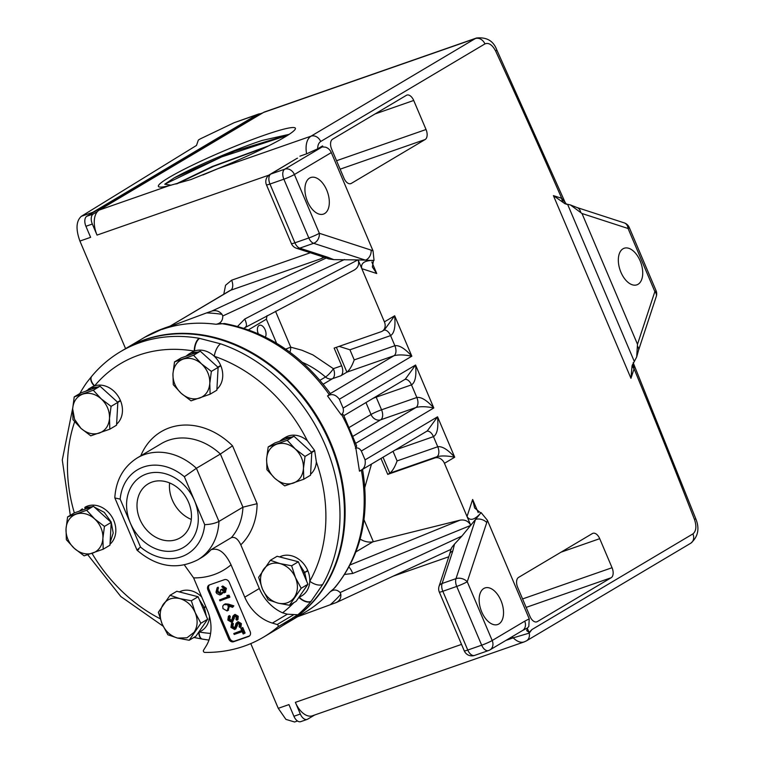<?xml version="1.0" encoding="UTF-8"?>
<svg xmlns="http://www.w3.org/2000/svg" width="760" height="760" viewBox="0 0 760 760"><rect width="100%" height="100%" fill="white"/><g stroke="black" fill="none" stroke-linecap="round" stroke-linejoin="round"><path stroke-width="1.14" d="M194.503 500.697A41.316 33.744 59.3 0 1 178.505 549.746A41.316 33.744 59.3 0 1 130.359 523.079A41.316 33.744 59.3 0 1 146.366 474.031A41.316 33.744 59.3 0 1 194.503 500.697M139.878 519.317A31.378 25.621 -120.7 0 0 180.253 537.795A31.378 25.621 -120.7 0 0 188.584 502.322A31.378 25.621 -120.7 0 0 148.2 483.854A31.378 25.621 -120.7 0 0 139.878 519.317M210.957 549.765L231.325 537.662A59.261 48.393 -120.7 0 0 242.943 507.167L218.956 521.417A59.261 48.393 59.3 0 1 197.837 559.788L201.447 557.64A59.261 48.393 -120.7 0 0 210.957 549.765C218.414 547.38 225.102 552.396 231.04 564.822L244.767 597.17A39.966 32.642 59.3 0 0 272.365 623.086L277.172 624.53A1.377 1.121 59.3 0 1 277.875 626.895A159.305 130.102 59.3 0 1 263.501 637.146A159.305 130.102 59.3 0 1 204.744 652.413A1.377 1.121 59.3 0 1 203.528 650.227L206.017 646.237A39.966 32.642 59.3 0 0 207.328 610.232L193.6 577.885L184.395 564.984M191.292 519.422A31.378 25.621 59.3 0 1 172.32 500.032A31.378 25.621 59.3 0 1 169.613 482.942M194.085 632.32L186.941 637.811L177.583 638.077L189.164 640.262L200.887 623.257L195.177 612.569L191.339 600.77L179.759 598.586L170.069 595.279L158.336 612.284L162.174 624.083L167.884 634.771L177.583 638.077C170.639 636.034 165.5 631.37 162.174 624.083C159.258 616.654 159.619 610.071 163.257 604.342C167.285 598.956 172.786 597.037 179.759 598.586C186.703 600.628 191.843 605.292 195.177 612.569C198.084 619.998 197.723 626.582 194.085 632.32M175.883 184.062L212.22 166.516L268.613 145.834M266.808 146.746L213.636 166.307L177.099 183.749M333.792 259.644L328.558 258.885L324.776 257.45A8.265 6.242 -72 0 0 328.073 257.365L333.792 259.644L357.865 259.92L244.73 319.058A8.265 2.669 62.4 0 1 245.774 326.772A8.265 2.669 62.4 0 1 245.641 326.828M244.73 319.058L237.595 326.401M357.865 259.92L358.112 259.92C359.461 264.413 358.074 267.843 353.941 270.209L243.798 328.244M330.391 393.651C302.052 355.034 266.798 331.654 224.618 323.532L215.982 324.273C220.571 323.503 222.832 320.748 222.756 315.989L344.498 259.521M343.919 415.653L405.289 379.183L415.577 365.028L343.102 408.091C343.843 411.302 343.197 413.516 341.164 414.751L327.55 395.96L330.286 393.585M327.55 395.96C331.806 393.433 335.74 394.526 339.349 399.256L411.825 356.193L394.668 315.78L384.408 321.869A8.265 6.755 59.3 0 1 382.213 331.217L384.38 329.935L394.668 315.78C395.666 326.733 394.298 333.336 390.583 335.606L394.867 345.714C399.266 345.049 404.918 348.536 411.825 356.193C404.377 354.683 398.43 354.53 393.984 355.727A8.265 4.702 70.8 0 0 394.867 345.714L354.217 359.898C352.022 365.969 349.591 370.053 346.911 372.153L340.755 375.801L332.5 378.689A8.265 6.755 59.3 0 1 325.508 376.998A86.127 70.338 -120.7 0 0 302.423 362.368M276.592 343.263L266.37 319.19L267.064 315.637M382.213 331.217A8.265 6.755 59.3 0 1 381.206 331.692L334.144 348.108L341.648 365.788L333.383 368.676L312.911 354.901L301.948 350.236L290.757 347.177L275.5 311.229M384.408 321.869L361.827 268.669C360.525 263.425 364.163 260.651 372.751 260.357L373.474 260.594L372.352 267.007L376.732 273.514L371.849 262.029M295.735 159.115L270.854 174.03L284.762 169.176A8.265 6.755 59.3 0 1 294.395 174.515L319.342 233.282L371.117 250.116A8.265 6.242 108 0 1 365.437 260.138L358.112 259.92L361.827 268.669L376.732 273.514M326.315 257.973L211.774 311.096C215.887 309.976 219.307 311.049 222.015 314.317L222.756 315.989M215.982 324.273A159.173 129.989 -120.7 0 0 162.108 329.431L206.549 312.92A167.438 136.743 59.3 0 1 222.015 314.317M217.844 367.137L220.685 365.455A22.392 18.287 -120.7 0 0 214.291 356.269A22.392 18.287 -120.7 0 0 194.589 350.997A22.392 18.287 -120.7 0 0 194.275 351.11A10.336 4.883 -80.1 0 1 199.243 338.305A159.173 129.989 59.3 0 0 139.887 342.637A159.173 129.989 59.3 0 0 120.498 351.661L124.934 349.02A159.173 129.989 59.3 0 1 144.333 339.995A159.173 129.989 59.3 0 1 324.301 430.91A159.173 129.989 59.3 0 1 287.555 622.687L282.644 625.613M199.243 338.305L220.637 343.834A159.173 129.989 59.3 0 1 322.753 584.392L310.954 601.492A159.173 129.989 59.3 0 1 297.863 614.764L292.733 617.813A1.377 1.121 59.3 0 1 292.438 618.241A159.305 130.102 59.3 0 1 278.055 628.491L263.501 637.146M125.276 348.821A159.173 129.989 59.3 0 1 125.618 348.612A159.173 129.989 59.3 0 1 330.486 442.339A159.173 129.989 59.3 0 1 288.24 622.278A159.173 129.989 59.3 0 1 287.897 622.487M341.164 414.751L343.434 414.732L356.649 445.882L355.86 448.115A159.173 129.989 -120.7 0 0 349.552 431.015A159.173 129.989 -120.7 0 0 341.591 414.494M288.24 622.278L305.339 612.123A159.173 129.989 -120.7 0 0 329.726 592.239L334.799 587.765C360.981 555.589 370.234 516.135 362.548 469.395L427.262 430.967L437.551 416.812L365.085 459.876C365.883 465.528 364.012 469.309 359.48 471.19L355.86 448.115M359.48 471.19L362.444 469.357M341.648 365.788A8.265 4.702 -109.2 0 1 340.755 375.801M323.219 384.199L332.5 378.689A8.265 4.702 70.8 0 0 333.383 368.676A8.265 1.805 -49.2 0 1 325.508 376.998L319.96 380.294M265.354 337.07A6.869 3.905 70.8 0 0 264.822 329.099A6.869 3.905 70.8 0 0 259.474 325.29A6.869 3.905 70.8 0 0 259.046 325.489A6.869 3.905 70.8 0 0 258.286 333.744M211.774 311.096L206.549 312.92M323.684 257.089L320.881 258.78L324.283 257.288M343.102 408.091L339.349 399.256M355.433 448.362C357.542 447.345 359.508 448.229 361.332 451.031L433.798 407.968C426.351 406.457 420.403 406.305 415.957 407.502L355.784 443.26M450.965 549.356L336.376 602.509L297.578 616.731M329.726 592.239C333.355 589.19 336.822 589.294 340.147 592.553L340.822 594.206A167.438 136.743 59.3 0 1 330.381 604.637M344.641 574.456L352.716 573.458L470.582 525.464L461.89 536.085L340.147 592.553M348.963 567.102A8.265 2.736 67.8 0 1 352.716 573.458M451.307 549.157C450.499 549.252 451.573 547.561 454.527 544.084L452.76 551.114A8.265 5.453 18.2 0 0 449.74 553.869L439.071 586.245A8.265 5.453 18.2 0 1 442.092 583.49L456 578.645L475.503 519.45A8.265 5.453 18.2 0 1 486.761 522.557L487.388 520.267L481.099 512.611L470.582 525.464M478.22 512.62L472.644 499.481L474.639 507.984L480.529 512.81L480.263 513.636C474.287 520.087 469.88 521.056 467.029 516.515L470.744 525.264C468.426 521.113 464.863 519.413 460.047 520.163L372.808 541.851C368.495 542.611 364.087 541.595 359.584 538.792M365.085 459.876L361.332 451.031M380.988 458.47L387.742 474.392L389.794 473.176C392.474 471.086 394.905 467.001 397.1 460.921L393.024 451.316M454.527 544.084L461.89 536.085M335.597 602.822C339.483 601.15 341.231 598.281 340.822 594.206M364.828 487.388L371.488 464.103M472.644 499.481L467.029 516.515L444.448 463.315L454.708 457.216C447.26 455.715 441.313 455.563 436.867 456.76L434.815 457.976A8.265 6.755 59.3 0 1 444.448 463.315M387.742 474.392L434.815 457.976M170.107 326.125L230.745 290.225A8.265 6.755 -120.7 0 0 229.729 290.69L170.145 326.097M310.327 252.748L231.629 280.202L225.568 285.266L223.782 294.224M328.073 257.365L299.744 248.159L313.652 243.304A8.265 4.702 -109.2 0 1 308.816 237.965L283.87 179.198A8.265 0.779 -23 0 0 294.395 174.515L331.312 152.579A8.265 6.755 -120.7 0 0 325.318 147.136L322.221 146.917A8.265 0.779 157 0 1 321.375 146.917A8.265 0.779 157 0 1 322.572 145.92L317.699 148.817C317.661 145.359 318.659 142.918 320.691 141.502L484.927 43.909C488.737 42.398 492.309 44.773 495.644 51.043A8.265 1.13 155.3 0 0 496.736 49.828C493.478 40.926 486.742 36.983 476.52 38A20.672 11.771 70.8 0 0 475.285 38.579L311.058 136.163L217.664 168.748L190.921 179.559L169.109 185.687L99.246 210.054A20.672 11.771 70.8 0 0 97.517 211.48L93.223 214.025A8.265 4.702 70.8 0 0 92.34 224.048L97.033 235.096L268.935 175.123M125.58 348.64L79.914 241.062L90.611 237.339L85.918 226.28L92.34 224.048M487.388 520.267L529.236 618.858L524.714 621.195A8.265 6.755 59.3 0 1 522.519 630.534L527.421 627.988L526.718 630.667L529.083 632.434L531.914 629.575L529.207 633.128L513.256 637.839A20.672 11.771 70.8 0 0 524.248 641.886L312.436 715.778A20.672 11.771 -109.2 0 1 295.374 702.354L300.323 714.039L293.911 716.271L288.952 704.596L278.255 708.329L250.781 643.596M289.949 352.212A8.265 3.847 101.3 0 0 290.757 347.177A8.265 0.779 -23 0 0 285.703 349.173M351.32 183.398L425.153 139.526A8.265 4.702 70.8 0 0 426.037 129.513L413.706 100.462A8.265 4.702 70.8 0 0 406.885 95.095A8.265 4.702 70.8 0 0 406.391 95.323L332.557 139.203A8.265 4.702 70.8 0 0 331.673 149.216L343.995 178.258A8.265 4.702 70.8 0 0 350.825 183.625A8.265 4.702 70.8 0 0 351.32 183.398L350.293 183.758M612.047 567.72L599.716 538.678A8.265 4.702 70.8 0 0 592.895 533.311A8.265 4.702 70.8 0 0 592.401 533.539L518.567 577.41A8.265 4.702 70.8 0 0 517.683 587.423L530.005 616.474A8.265 4.702 70.8 0 0 536.836 621.841A8.265 4.702 70.8 0 0 537.329 621.614L611.163 577.742A8.265 4.702 70.8 0 0 612.047 567.72L522.567 598.937M324.776 257.45L296.457 248.244A8.265 6.242 108 0 0 299.744 248.159A8.265 4.702 -109.2 0 1 294.909 242.81L308.816 237.965A8.265 0.779 -23 0 0 319.342 233.282A8.265 6.242 108 0 1 313.652 243.304L365.437 260.138L373.474 260.594M339.131 346.37L349.933 349.79L390.583 335.606A8.265 4.702 70.8 0 0 383.981 330.173M353.21 436.135L380.655 419.824L415.957 407.502A8.265 4.702 70.8 0 0 416.851 397.49C421.249 396.824 426.892 400.311 433.798 407.968L415.577 365.028C416.565 375.981 415.207 382.594 411.483 384.864A8.265 4.702 70.8 0 0 404.89 379.42M395.323 449.948L433.466 436.639L437.75 446.747C442.149 446.072 447.801 449.568 454.708 457.216L437.551 416.812C438.548 427.756 437.18 434.368 433.466 436.639A8.265 4.702 70.8 0 0 426.863 431.205M488.993 650.332A8.265 4.702 -109.2 0 1 488.5 650.56A8.265 4.702 -109.2 0 1 481.678 645.192L456.731 586.425A8.265 4.702 -109.2 0 1 456 578.645A8.265 5.453 18.2 0 1 467.248 581.742A8.265 0.779 157 0 1 456.731 586.425L442.823 591.27A8.265 4.702 -109.2 0 1 442.092 583.49L452.76 551.114M97.517 211.48A20.672 11.771 70.8 0 0 97.033 235.096M320.691 141.502A8.265 6.755 59.3 0 0 311.058 136.163A20.672 11.771 70.8 0 0 306.613 153.833L299.887 156.18M93.223 214.025L86.802 216.267A8.265 4.702 70.8 0 0 85.918 226.28M86.802 216.267L91.096 213.721A20.672 11.771 -109.2 0 1 92.824 212.296L257.06 114.703A20.672 11.771 -109.2 0 1 258.286 114.133A20.672 11.771 -109.2 0 1 260.328 113.753M258.286 114.133L234.146 122.702L201.714 138.196A6.887 0.655 157 0 0 198.293 140.22L196.489 145.445L81.32 216.315C76.133 221.017 75.668 229.273 79.914 241.062M278.255 708.329L285.893 719.369L294.595 722L297.492 720.993M293.911 716.271A8.265 4.702 70.8 0 0 300.732 721.649L307.154 719.406A8.265 4.702 70.8 0 0 307.648 719.178L314.688 714.989M300.323 714.039A8.265 4.702 70.8 0 0 307.154 719.406M495.644 51.043A4952.863 2819.562 -109.2 0 1 561.716 198.332L565.155 202.464L496.736 49.828M306.613 153.833L317.699 148.817M527.421 627.988L528.808 626.544L529.236 618.858M633.279 362.995L634.087 368.809A4952.863 2819.562 -109.2 0 1 694.478 519.469C696.749 526.319 696.226 531.126 692.911 533.9L531.914 629.575M567.587 204.298L565.031 203.775L553.413 195.624L630.952 378.309L632.073 365.74L636.69 356.934L637.497 344.261L582.008 213.522L570.456 204.953L567.587 204.298L634.343 361.56M632.51 364.543A8.265 5.453 -161.8 0 0 634.087 368.809L630.952 378.309M553.413 195.624L561.716 198.332A8.265 6.242 -72 0 0 565.383 203.88M371.117 250.116L373.046 250.895L374.034 260.395M309.595 178.059A19.361 11.02 -109.2 0 1 311.001 177.441A19.361 11.02 -109.2 0 1 327.227 191.339A19.361 11.02 -109.2 0 1 324.653 213.541A19.361 11.02 -109.2 0 1 323.75 213.987A19.361 11.02 -109.2 0 1 307.183 200.697A19.361 11.02 -109.2 0 1 309.595 178.059M331.312 152.579L373.046 250.895M483.806 588.487A19.361 11.02 -109.2 0 1 485.222 587.869A19.361 11.02 -109.2 0 1 501.448 601.778A19.361 11.02 -109.2 0 1 498.873 623.979A19.361 11.02 -109.2 0 1 497.971 624.416A19.361 11.02 -109.2 0 1 481.403 611.125A19.361 11.02 -109.2 0 1 483.806 588.487M217.664 168.748A74.413 7.03 -23 0 0 294.899 129.694A74.413 7.03 -23 0 0 263.796 135.375A74.413 7.03 -23 0 0 187.967 167.371A74.413 7.03 -23 0 0 159.761 187.055A74.413 7.03 -23 0 0 169.109 185.687M289.17 134.339L262.124 140.448C234.412 149.492 193.011 167.333 174.144 177.916L164.758 184.205L171.114 185.212M99.246 210.054L263.473 112.471L475.285 38.579A8.265 6.755 59.3 0 1 484.927 43.909M476.52 38L264.708 111.891A20.672 11.771 70.8 0 0 263.473 112.471M91.096 213.721L257.269 114.978L262.077 113.297M262.703 112.927L258.58 114.361A22.049 12.55 70.8 0 0 257.269 114.978M481.099 512.611L480.529 512.81M522.519 630.534L490 649.866A8.265 6.755 59.3 0 0 492.195 640.519L524.714 621.195M164.758 184.205L221.749 156.873L287.641 135.327M174.144 177.916L234.697 151.173L288.648 134.681M202.882 174.98L232.266 162.659M580.621 212.078A8.265 6.242 -72 0 0 576.925 207.499A8.265 6.242 -72 0 0 576.916 207.499L570.456 204.953M636.69 356.934L638.476 350.483A8.265 5.453 -161.8 0 0 637.64 346.408M638.476 350.483L656.288 296.428A8.265 5.453 -161.8 0 0 654.854 291.602L628.073 228.494A8.265 6.242 -72 0 0 624.207 222.87L576.925 207.499M622.991 248.805A19.361 11.02 -109.2 0 1 624.397 248.178A19.361 11.02 -109.2 0 1 640.632 262.086A19.361 11.02 -109.2 0 1 638.058 284.287A19.361 11.02 -109.2 0 1 637.156 284.734A19.361 11.02 -109.2 0 1 620.587 271.444A19.361 11.02 -109.2 0 1 622.991 248.805M87.371 506.112A22.392 18.287 -120.7 0 0 84.949 507.272L87.4 506.169M110.001 544.207A22.392 18.287 -120.7 0 0 113.772 520.467A22.392 18.287 -120.7 0 0 87.675 506.008L85.082 507.547L91.96 506.749M201.695 596.952A22.392 18.287 -120.7 0 0 181.345 591.042A22.392 18.287 -120.7 0 0 179.332 591.917M205.855 621.832L198.388 632.662L201.495 630.819A22.392 18.287 -120.7 0 0 209.475 616.426M140.78 455.82A69.597 56.838 59.3 0 1 232.531 445.806L220.391 454.024A59.261 48.393 -120.7 0 0 161.281 443.64L137.294 457.9A59.261 48.393 59.3 0 1 196.403 468.274L218.956 521.417C215.203 523.346 210.453 524.428 204.706 524.666L184.357 476.719L196.403 468.274L220.391 454.024L242.943 507.167L257.099 503.69A69.597 56.838 59.3 0 1 240.796 544.834L259.331 588.515A39.966 32.642 59.3 0 0 282.558 612.807A148.836 121.552 -120.7 0 0 293.882 602.642M299.592 564.614L304.579 572.385L307.733 570.513A22.392 18.287 -120.7 0 0 281.637 556.054A22.392 18.287 -120.7 0 0 279.623 556.928M306.147 586.843L298.68 597.673L301.786 595.831A22.392 18.287 -120.7 0 0 309.776 581.21A22.392 18.287 -120.7 0 0 307.876 570.874L306.213 571.415M310.584 474.24A22.392 18.287 -120.7 0 0 316.35 461.938L314.688 450.737L311.78 452.466M311.514 452.181L314.535 450.376L307.373 440.781A22.392 18.287 -120.7 0 0 288.258 436.031A22.392 18.287 -120.7 0 0 285.532 437.304L282.387 439.175L285.114 437.902L291.688 437.076M216.913 389.196A22.392 18.287 -120.7 0 0 220.837 365.807L219.165 366.349M117.553 402.125L120.394 400.434A22.392 18.287 -120.7 0 0 94.611 385.871A148.836 121.552 -120.7 0 1 138.785 355.148A148.836 121.552 -120.7 0 1 194.275 351.11A22.392 18.287 -120.7 0 0 191.862 352.26L188.718 354.131L191.444 352.858L198.018 352.032M116.622 424.184A22.392 18.287 -120.7 0 0 120.545 400.795L118.873 401.337M85.671 508.943L85.082 507.547M85.386 509.038L84.778 507.661M295.697 437.817L310.868 451.592M279.623 441.284L282.387 439.175M311.714 453.644L310.697 472.169M297.863 614.764L287.327 614.194L282.558 612.807M85.662 391.229L91.153 387.847L97.727 387.02M101.736 387.771L116.907 401.546M120.498 351.661C109.602 358.15 100.035 366.329 91.798 376.209A10.336 5.729 -140.2 0 0 94.611 385.871A22.392 18.287 -120.7 0 0 94.297 385.985A22.392 18.287 -120.7 0 0 91.57 387.248L88.426 389.12M120.545 400.795L117.819 402.41M117.762 403.598L116.736 422.113M202.027 352.783L217.198 366.558M220.837 365.807L218.111 367.422M218.044 368.609L217.027 387.125M185.953 356.24L188.718 354.131M280.991 557.279L295.535 561.032M304.579 572.385L303.107 572.897M307.876 570.874L303.24 573.23M304.731 572.745L306.622 581.181M180.7 592.268L195.244 596.02M199.3 599.602L204.298 607.373L205.751 606.508M204.298 607.373L202.815 607.886M205.903 606.86L202.958 608.209M204.44 607.725L206.331 616.17M314.688 450.737L312.341 451.554M94.392 507.139L104.262 512.354L111.169 522.006L113.202 533.026L110.076 542.725M79.372 511.138L82.346 508.82M240.796 544.834C238.013 538.944 234.859 536.56 231.325 537.662M210.111 394.202L216.857 390.193L218.12 367.384L200.317 351.234L181.269 357.874L174.515 361.893L172.947 373.853L173.261 384.693L181.213 393.328L191.054 400.852L210.111 394.202L209.798 383.363L211.365 371.393L201.523 363.878L193.572 355.243L174.515 361.893M209.475 584.896L224.447 579.671A4.132 3.372 59.3 0 1 229.263 582.341L250.173 631.588A4.132 3.372 59.3 0 1 249.071 636.262A4.132 3.372 59.3 0 1 248.567 636.5L233.595 641.725A4.132 3.372 59.3 0 1 228.779 639.056L207.869 589.798A4.132 3.372 59.3 0 1 208.971 585.124A4.132 3.372 59.3 0 1 209.475 584.896M289.455 605.274L296.201 601.264L307.933 584.26L298.376 561.773L277.106 556.282L270.36 560.291L258.628 577.296L262.456 589.095L268.175 599.783L277.875 603.089L289.455 605.274L301.178 588.278L295.459 577.591L291.631 565.782L280.05 563.597L270.36 560.291M109.82 429.191L116.565 425.173L117.828 402.373L100.026 386.213L80.978 392.863L74.223 396.872L72.656 408.832L72.969 419.681L80.921 428.317L90.763 435.831L109.82 429.191L109.506 418.342L111.074 406.381L101.232 398.867L93.28 390.231L74.223 396.872M189.164 640.262L195.909 636.253L207.641 619.248L198.094 596.752L176.814 591.27L170.069 595.279M303.772 479.237L310.526 475.228L311.78 452.428L293.987 436.269L274.93 442.918L268.185 446.927L266.617 458.888L266.931 469.727L274.882 478.373L284.724 485.887L303.772 479.237L303.459 468.397L305.035 456.437L295.194 448.913L287.242 440.277L268.185 446.927M200.317 351.234L193.572 355.243M218.12 367.384L211.365 371.393M249.555 635.901L234.621 641.107A4.132 3.372 59.3 0 1 229.805 638.438L208.895 589.19A4.132 3.372 59.3 0 1 209.513 584.877M307.933 584.26L301.178 588.278M291.631 565.782L298.376 561.773M100.026 386.213L93.28 390.231M117.828 402.373L111.074 406.381M198.094 596.752L191.339 600.77M207.641 619.248L200.887 623.257M293.987 436.269L287.242 440.277M305.035 456.437L311.78 452.428M181.213 393.328C175.522 387.856 172.767 381.368 172.947 373.853C173.593 366.453 176.975 361.541 183.103 359.128C189.439 357.2 195.576 358.786 201.523 363.878C207.214 369.351 209.978 375.839 209.798 383.363C209.152 390.754 205.77 395.666 199.642 398.088C193.306 400.007 187.159 398.43 181.213 393.328M226.85 595.517L229.054 595.213L229.881 597.16L219.944 600.875L219.535 599.934L227.544 597.142L226.85 595.517L228.028 595.821L228.855 597.769M219.535 599.934L227.449 596.923M240.825 628.444L242.763 627.513L245.109 633.042L243.171 633.973L242.202 631.683L234.203 634.467L233.795 633.526L241.803 630.733L240.825 628.444L241.737 628.121L244.093 633.65M233.795 633.526L241.708 630.515M229.425 606.281L228.105 610.318M223.839 604.684L225.34 603.848L228.427 604.124L233.833 605.843L232.626 607.354L227.848 605.825L228.399 606.889L227.078 610.936L222.956 608.598L222.775 606.053L223.839 604.684L227.401 604.732L232.807 606.452L232.626 607.354M224.304 591.679L224.466 589.275L221.758 586.606L222.784 585.998L226.394 588.335L225.387 592.221M222.87 592.771L221.435 594.216M222.756 593.038L219.707 594.957L216.761 593.484L215.992 592.183L217.132 587.755L218.158 587.147L217.939 591.28L220.96 593.294M220.409 593.626L220.447 590.007L221.473 589.399L222.385 589.086L224.988 591.27M238.602 622.611L234.612 629.527L230.916 627.361L231.505 623.485L232.531 622.877L233.368 623.608L232.864 626.43L235.248 627.969M237.053 622.744L238.165 621.68L241.347 623.551L241.024 626.876L239.998 627.494L239.096 626.829L239.362 624.369L237.376 623.323M234.593 628.358L236.027 623.352L238.165 621.68L237.139 622.288L240.321 624.159L239.998 627.494M237.462 625.433L235.638 628.919M235.514 615.325L231.515 622.24L227.829 620.075L228.418 616.198L229.444 615.591L230.27 616.322L229.767 619.144L232.151 620.683M233.966 615.457L235.068 614.394L238.25 616.265L237.937 619.59L236.911 620.207L235.999 619.542L236.265 617.091L234.28 616.037M231.505 621.072L232.94 616.065L235.068 614.394L234.052 615.011L237.225 616.873L236.911 620.207M234.365 618.146L232.541 621.632M295.459 577.591C298.376 585.019 298.015 591.593 294.376 597.332C290.349 602.718 284.848 604.637 277.875 603.089C270.93 601.046 265.791 596.381 262.456 589.095C259.549 581.675 259.91 575.092 263.549 569.354C267.577 563.967 273.077 562.048 280.05 563.597C286.995 565.639 292.135 570.304 295.459 577.591M74.575 419.349L72.656 408.832C73.302 401.441 76.684 396.53 82.811 394.108C89.148 392.179 95.285 393.765 101.232 398.867C106.932 404.339 109.687 410.827 109.506 418.342C108.861 425.742 105.478 430.654 99.351 433.067C93.014 434.995 86.868 433.409 80.921 428.317L74.575 419.349M303.459 468.397C302.822 475.798 299.43 480.7 293.303 483.123C286.976 485.051 280.829 483.464 274.882 478.373C269.192 472.901 266.437 466.402 266.617 458.888C267.254 451.487 270.645 446.585 276.773 444.163C283.109 442.234 289.247 443.821 295.194 448.913C300.884 454.385 303.639 460.883 303.459 468.397M229.054 595.213L228.028 595.821M242.763 627.513L241.737 628.121M229.368 606.309L228.399 606.889M228.579 610.1L227.078 610.936M225.34 603.848L224.314 604.457M233.833 605.843L232.807 606.452M226.394 588.335L225.368 588.943L224.361 592.828L222.005 592.239L221.73 593.645M225.73 592.049L224.361 592.828M221.863 594.016L220.409 594.823M217.132 587.755L216.913 591.888L220.21 593.769M218.557 588.097L217.531 588.706M217.673 589.351L216.648 589.959M217.939 591.28L216.913 591.888M220.447 590.007L221.359 589.693L224.143 591.793M222.385 589.086L221.359 589.693M221.758 586.606L225.368 588.943M232.864 626.43L231.838 627.038L234.222 628.577L234.935 627.893M241.347 623.551L240.321 624.159M237.747 623.713L236.721 624.321L236.436 626.04M237.576 623.219L236.721 624.321M235.999 628.739L234.612 629.527M231.505 623.485L232.341 624.216L231.838 627.038M233.368 623.608L232.341 624.216M229.767 619.144L228.741 619.761L231.125 621.29L231.847 620.606M238.25 616.265L237.225 616.873M234.65 616.426L233.624 617.034L233.339 618.754M234.488 615.942L233.624 617.034M232.902 621.452L231.515 622.24M228.418 616.198L229.244 616.93L228.741 619.761M230.27 616.322L229.244 616.93M184.357 476.719A48.925 39.957 -120.7 0 0 120.165 499.111L114.864 497.952L137.047 550.202C156.835 567.036 177.099 570.228 197.837 559.788M138.728 549.413C136.049 550.962 136.648 550.173 140.514 547.058A48.925 39.957 -120.7 0 0 204.706 524.666M114.864 497.952L114.817 497.695C115.966 480.006 123.452 466.744 137.294 457.9M299.012 597.474A10.336 5.729 39.8 0 0 310.954 601.492M316.35 461.938A148.836 121.552 -120.7 0 1 309.776 581.21A10.336 5.405 29.5 0 0 322.753 584.392M307.373 440.781A148.836 121.552 -120.7 0 0 214.291 356.269A10.336 4.303 -71.1 0 1 220.637 343.834M199.082 632.253A10.336 4.883 99.9 0 0 202.435 639.112L208.971 640.082M74.299 548.34A21.261 17.357 59.3 0 1 67.953 539.372A21.261 17.357 59.3 0 1 66.035 528.865A21.261 17.357 59.3 0 1 76.19 514.14A21.261 17.357 59.3 0 1 94.611 518.89A21.261 17.357 59.3 0 1 102.885 538.375A21.261 17.357 59.3 0 1 92.73 553.1A21.261 17.357 59.3 0 1 74.299 548.34L84.141 555.864L103.198 549.214L102.885 538.375L104.453 526.414L94.611 518.89L86.659 510.255L67.602 516.904L66.035 528.865L66.348 539.704L74.299 548.34M103.198 549.214L109.944 545.205L111.207 522.395L93.404 506.245L86.659 510.255M104.453 526.414L111.207 522.395M93.404 506.245L74.356 512.886L67.602 516.904M329.403 394.858A159.173 129.989 -120.7 0 0 220.675 323.484M336.376 347.329L346.911 372.153L393.984 355.727L330.324 393.556M266.37 319.19L248.472 329.83M162.108 329.431L164.075 328.263A159.173 129.989 -120.7 0 0 144.675 337.288L125.618 348.612M333.431 589.133A159.173 129.989 -120.7 0 0 361.332 470.088M144.675 337.288L164.568 328.035A8.265 4.702 70.8 0 0 164.075 328.263L170.42 326.069M320.881 258.78L230.745 290.225A8.265 4.702 -109.2 0 0 231.629 280.202M460.047 520.163L350.113 564.927M355.965 551.855L372.808 541.851M383.03 457.244L389.794 473.176L436.867 456.76A8.265 4.702 70.8 0 0 437.75 446.747L397.1 460.921M373.331 541.709L363.992 519.707M461.529 644.394L295.374 702.354M393.129 576.184L448.789 556.767M322.952 146.841L322.572 145.92M529.083 632.434L527.25 628.121M354.217 359.898L349.933 349.79M486.761 522.557L467.248 581.742L492.195 640.519A8.265 0.779 -23 0 1 481.678 645.192L467.77 650.047A8.265 0.779 157 0 1 464.255 650.836L439.318 592.068A8.265 0.779 157 0 0 442.766 591.299A8.265 0.779 157 0 0 442.823 591.27L467.77 650.047A8.265 4.702 70.8 0 0 474.591 655.414L488.5 650.56A8.265 8.265 0 0 0 490 649.866M297.512 158.184A8.265 6.755 -120.7 0 0 296.505 158.659L297.084 158.355M92.824 212.296L81.32 216.315M511.993 636.794A8.265 4.702 -109.2 0 1 513.256 637.839L505.922 640.404M425.153 139.526L340.147 169.176M413.706 100.462L375.041 113.953M336.556 160.721L426.037 129.513M599.716 538.678L561.051 552.168M611.163 577.742L526.158 607.392M537.329 621.614L536.303 621.965M296.505 158.659L269.848 174.496A8.265 6.755 59.3 0 1 270.854 174.03A8.265 4.702 70.8 0 0 269.962 184.043L283.87 179.198A8.265 4.702 -109.2 0 1 284.762 169.176L322.221 146.917M411.483 384.864L416.851 397.49L381.548 409.801L376.181 397.176L411.483 384.864M633.156 362.662L695.77 518.709C699.808 528.646 698.126 536.826 690.716 543.248A8.265 6.755 -120.7 0 0 692.911 533.9M529.207 633.128A8.265 6.755 59.3 0 1 526.49 640.841L690.716 543.248M695.77 518.709L694.478 519.469M291.403 243.608L266.456 184.841A8.265 0.779 -23 0 0 269.962 184.043L294.909 242.81A8.265 0.779 -23 0 1 294.851 242.839A8.265 0.779 -23 0 1 291.403 243.608A8.265 8.265 0 0 0 296.457 248.244M349.534 427.253L371.022 414.485A8.265 6.755 -120.7 0 0 380.655 419.824A8.265 4.702 70.8 0 0 381.548 409.801A8.265 0.779 -23 0 0 371.022 414.485L365.959 402.553M372.923 398.42A8.265 0.779 157 0 1 376.181 397.176A8.265 4.702 70.8 0 0 375.934 396.625M234.146 122.702L257.06 114.703M637.497 344.261L654.854 291.602A8.265 0.779 -23 0 0 656.051 290.605L629.261 227.506A8.265 0.779 157 0 1 628.073 228.494L582.008 213.522M74.66 421.772A148.836 121.552 -120.7 0 0 74.337 512.895M92.007 553.346A148.836 121.552 -120.7 0 0 160.17 618.754M199.443 632.035A148.836 121.552 -120.7 0 0 210.605 633.422M232.531 445.806L257.099 503.69M277.172 624.53L293.74 614.688M277.875 626.895L292.438 618.241M244.767 597.17L259.331 588.515M272.365 623.086L287.327 614.194M231.04 564.822A81.311 66.405 59.3 0 1 193.6 577.885M120.165 499.111L140.514 547.058M249.517 635.93L248.567 636.5M234.621 641.107L233.595 641.725M229.805 638.438L228.779 639.056M208.895 589.19L207.869 589.798M228.427 604.124L227.401 604.732M299.278 597.322A10.336 5.795 39.5 0 0 311.21 601.188M194.589 350.997A10.336 4.949 -79.8 0 1 199.652 338.38M94.297 385.985A10.336 5.652 -140.3 0 1 91.552 376.513L91.552 376.513A10.336 5.652 -140.3 0 1 91.675 376.371M198.778 632.434A10.336 4.807 99.8 0 0 202.046 639.046L202.046 639.046A10.336 4.807 99.8 0 0 202.245 639.065M164.568 328.035L170.183 326.087M449.74 553.869L451.041 548.986M439.071 586.245A8.265 8.265 0 0 0 439.318 592.068M524.248 641.886L526.49 640.841M566.589 204.364L565.145 202.445M269.848 174.496A8.265 8.265 0 0 0 266.456 184.841M464.255 650.836A8.265 8.265 0 0 0 474.591 655.414M656.288 296.428A8.265 8.265 0 0 0 656.051 290.605M629.261 227.506A8.265 8.265 0 0 0 624.207 222.87M91.798 376.209L91.552 376.513C86.355 383.012 86.792 382.223 82.222 389.405L79.714 393.727M72.694 408.224L62.282 459.971L70.309 515.289M87.77 554.753L120.83 596.543L163.096 626.164M193.857 637.469L202.435 639.112"/></g></svg>
